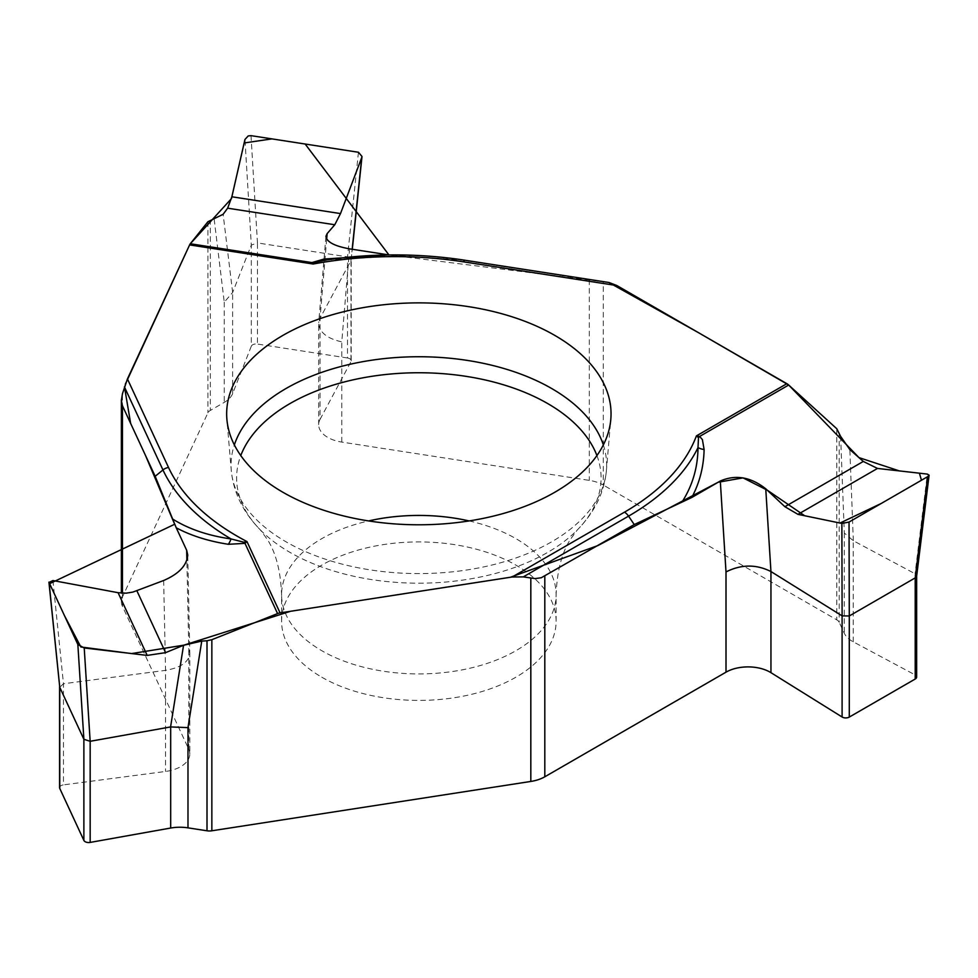 <?xml version="1.0" encoding="UTF-8"?>
<svg xmlns="http://www.w3.org/2000/svg" width="978" height="978" viewBox="0 0 978 978"><rect width="100%" height="100%" fill="white"/><g stroke="black" fill="none" stroke-linecap="round" stroke-linejoin="round"><path stroke-width="0.73" stroke-dasharray="4.89 3.67" d="M214.182 219.304L224.255 302.153L232.617 292.532L251.309 245.087L251.309 346.2A4.988 2.885 180 0 1 257.471 344.06L257.471 242.935L347.508 256.872L347.508 357.985A4.988 2.885 180 0 1 351.2 360.772A4.988 2.885 180 0 1 350.98 361.628L350.98 260.503L320.05 318.241L320.05 419.366A31.198 18.007 180 0 0 318.657 424.684A31.198 18.007 180 0 0 341.774 442.08L589.306 480.381A31.198 18.007 180 0 1 603.292 485.039L603.292 281.798L608.768 282.495M836.789 428.743L836.789 619.856L603.292 485.039M836.789 619.856A9.364 5.403 180 0 1 839.21 622.277L839.21 432.264M840.615 436.396L844.307 533.022L853.244 540.687L915.066 573.756L915.066 674.881L853.244 641.812A31.198 18.007 180 0 1 844.307 633.255L839.21 622.277M915.066 674.881A4.988 2.885 180 0 1 916.655 676.984M59.585 787.681A4.988 2.885 180 0 1 63.472 784.869L63.472 683.744L165.551 670.346C180.673 667.742 188.766 662.106 189.83 653.438L189.83 753.904A31.198 18.007 180 0 1 165.551 771.459L63.472 784.869M122.446 593.194L122.446 606.336L188.766 749.246A31.198 18.007 180 0 1 189.83 753.904M122.446 606.336A31.198 18.007 180 0 1 121.382 601.666A31.198 18.007 180 0 1 122.446 597.008L207.911 412.85A9.364 5.403 180 0 1 210.331 410.43L210.331 220.417M251.309 346.2L232.617 393.645A31.198 18.007 180 0 1 224.255 402.386L210.331 410.43M347.508 357.985L257.471 344.06M320.05 419.366L350.98 361.628M321.786 677.204A137.262 79.242 0 0 0 471.372 694.38A137.262 79.242 0 0 0 556.115 621.164A137.262 79.242 0 0 0 418.853 541.922A137.262 79.242 0 0 0 281.591 621.164A137.262 79.242 0 0 0 321.786 677.204M916.557 576.189L915.066 573.756L927.364 474.085M52.934 580.541L63.46 683.744L59.756 687.302M189.83 653.243L188.766 649.013L186.884 560.162M464.917 260.234A271.603 156.81 180 0 1 465.039 260.258L388.951 254.94L608.854 282.495M467.129 260.906L603.292 281.798M358.449 152.262L347.52 256.872L350.98 260.503L352.3 249.268M251.004 135.649L257.458 242.935L251.309 245.075L244.965 139.451M326.689 239.035L320.05 318.253L318.657 323.596C319.61 332.532 327.312 338.608 341.774 341.86L349.574 248.852M401.958 255.943L354.867 257.006L327.532 259.793M190.258 243.815L189.646 244.855M125.331 384.22L124.475 386.86M844.307 533.022L844.307 633.255M853.244 641.812L853.244 540.687M853.329 540.736L849.845 449.562M469.098 520.932A137.262 79.242 180 0 1 556.115 594.673A137.262 79.242 180 0 1 471.372 667.888A137.262 79.242 180 0 1 321.786 650.712A137.262 79.242 180 0 1 281.591 594.673A137.262 79.242 180 0 1 368.596 520.932M596.922 455.577A182.25 105.221 180 0 1 577.301 529.954A182.25 105.221 180 0 1 289.977 552.374A182.25 105.221 180 0 1 260.392 529.954A182.25 105.221 180 0 1 240.784 455.577M603.34 444.917A187.8 108.424 180 0 1 606.409 470.516A187.8 108.424 180 0 1 486.408 566.323A187.8 108.424 180 0 1 286.053 541.824A187.8 108.424 180 0 1 231.285 470.516A187.8 108.424 180 0 1 234.353 444.917M188.766 749.246L188.766 649.013M122.446 597.008L122.446 393.767M207.911 221.749L207.911 412.85M163.656 580.504L165.551 670.346L165.551 771.459M589.306 279.806L589.306 480.381M341.774 442.08L341.774 341.86M224.255 302.153L224.255 402.386M232.617 393.645L232.617 292.532M232.642 292.459L223.131 214.28M350.98 260.503L352.166 249.243M556.115 621.164L556.115 594.673C557.02 571.384 561.702 553.071 570.174 539.709L577.301 529.954C594.563 512.374 604.27 492.57 606.409 470.516L610.81 419.317M281.591 621.164L281.591 594.673C280.674 571.384 275.992 553.071 267.532 539.709L260.392 529.954C243.143 512.374 233.436 492.57 231.285 470.516L226.896 419.317M121.382 601.666L121.382 593.133M187.764 555.822L189.818 653.157M351.2 360.772L351.2 259.647M325.906 236.639L318.706 322.593M318.657 424.684L318.657 323.596M400.357 255.918L327.239 259.842"/><path stroke-width="1.47" d="M916.655 576.03L916.655 676.984A4.988 2.885 180 0 1 915.2 679.025L915.2 577.9L849.283 615.957L849.283 717.082L915.2 679.025M849.283 717.082A4.988 2.885 180 0 1 842.095 716.996L842.095 615.883L770.945 571.543C756.202 564.147 741.226 564.282 726.006 571.934L720.297 481.017L691.764 497.496L634.245 524.575L541.274 577.741L535.223 578.609L523.328 576.886L512.191 576.996L280.075 612.9L246.969 541.567A265.845 153.485 180 0 1 168.522 467.472L127.433 378.926L189.622 244.903A9.364 1.98 98.8 0 1 190.294 243.766L207.911 221.749L223.131 214.28L227.642 208.18L231.884 196.774L340.503 213.583L361.75 157.519L361.994 156.468L358.449 152.262L251.004 135.649L248.204 135.942L244.965 139.451L231.884 196.774M544.807 576.213L544.807 776.789L726.006 672.167A31.198 18.007 180 0 1 770.945 672.668L842.095 716.996M544.807 776.789A31.198 18.007 180 0 1 530.822 781.446L211.847 830.787A9.364 5.403 180 0 1 207.006 830.787L207.006 640.773L201.749 641.067L183.558 645.284L165.588 652.644L147.189 655.407L118.081 592.692L52.934 580.541L49.059 582.448L77.849 644.478L84.218 647.962L147.189 655.407M201.749 641.067L187.984 727.62L170.575 726.935L90.172 741.287L90.172 842.413L170.685 828.036A31.198 18.007 180 0 1 187.984 827.853L207.006 830.787M90.172 842.413A4.988 2.885 180 0 1 83.876 840.408L83.876 739.282L59.756 687.302L59.756 788.427L83.876 840.408M59.756 788.427A4.988 2.885 180 0 1 59.585 787.681L59.585 686.556M124.475 386.86L130.636 423.413L145.355 455.125L174.671 524.257L49.621 583.67L64.352 615.394L80.868 646.984L131.651 653.573L183.901 645.15L290.625 611.262L510.357 577.264L597.839 545.59L718.145 482.24L743.035 477.875L767.278 490.186L804.686 515.748L840.004 523.047L881.239 503.462L921.459 480.247L919.406 473.181L899.344 470.907L858.965 457.606L788.671 385.026L836.789 428.743L840.615 436.396L849.845 449.562L863.305 461.445L877.486 468.438L797.962 514.355L841.875 523.438L849.038 522.056L927.694 476.641L929.1 475.186L927.364 474.085L877.486 468.438M207.006 640.773L211.847 639.685L277.581 613.585A9.364 7.384 -24.9 0 1 280.075 612.9M609.172 282.544L464.978 260.246A9.364 1.98 98.8 0 1 465.039 260.258L609.111 282.532L616.922 285.576L463.548 261.847A265.845 153.485 0 0 0 313.18 264.023L189.622 244.903M608.854 282.495L698.695 332.789L788.671 385.026A9.364 5.403 -120 0 0 786.85 383.682L616.922 285.576M841.875 523.438L842.107 615.883L849.283 615.969L849.038 522.056M927.694 476.641L915.212 577.9L916.557 576.189M720.297 481.017C735.578 474.367 750.725 476.958 765.75 488.792L784.894 506.714L797.962 514.355M554.746 492.289A192.189 110.966 0 0 0 610.81 419.317A192.189 110.966 0 0 0 418.853 302.874A192.189 110.966 0 0 0 226.896 419.317A192.189 110.966 0 0 0 282.948 492.289A192.189 110.966 0 0 0 554.746 492.289M788.671 385.026L699.637 436.432L696.397 435.907A265.845 153.485 180 0 1 624.477 512.166L512.191 576.996M698.5 437.631A15.342 3.46 -60.2 0 0 699.637 436.432L702.4 439.611L704.111 449.538A15.342 10.55 1.2 0 1 697.999 447.618L698.5 437.631L696.397 435.907L786.85 383.682M681.959 502.142C692.497 485.626 697.852 467.46 697.999 447.618A271.603 156.81 180 0 1 628.548 516.139L634.245 524.575M172.641 519.037C188.595 529.025 208.057 535.663 231.016 538.939A271.603 156.81 180 0 1 162.959 469.953L155.172 476.298L176.236 527.79L186.676 550.296L187.752 554.991C186.871 565.431 178.84 573.939 163.656 580.504L132.898 592.081L126.089 593.169L118.081 592.692M155.172 476.298L122.446 405.76L121.382 400.418L122.446 393.767L127.433 378.926M48.924 582.142L59.756 687.302L49.059 582.448M77.849 644.478L83.888 739.295L90.159 741.3L84.218 647.962M277.581 613.585L244.989 543.365L246.969 541.567L243.766 542.191L231.016 538.939A15.342 8.044 98.8 0 1 228.351 544.294C208.302 541.152 190.93 535.651 176.236 527.79M243.766 542.191A15.342 3.912 58.5 0 0 244.989 543.365L228.351 544.294M190.258 243.815L231.431 198.632L244.158 142.971L271.957 138.888L305.148 144.023L388.951 254.94L349.574 248.852C334.439 246.114 326.566 241.908 325.943 236.248L327.141 233.608L334.769 224.757L340.503 213.583M190.294 243.766L311.921 262.581L324.097 259.036A15.342 7.714 -97.7 0 0 327.532 259.793L314.904 262.238L313.18 264.023L311.921 262.581A15.342 14.438 176.5 0 0 314.293 262.556M189.646 244.855L125.331 384.22M726.006 672.167L726.006 571.934M530.822 781.446L530.822 578.206M211.847 639.685L211.847 830.787M765.75 488.792L770.945 571.543L770.945 672.668M368.596 520.932A137.262 79.242 180 0 1 469.098 520.932M240.784 455.577A182.25 105.221 180 0 1 418.853 372.752A182.25 105.221 180 0 1 596.922 455.577M234.353 444.917A187.8 108.424 180 0 1 418.853 356.738A187.8 108.424 180 0 1 603.34 444.917M784.894 506.714L863.305 461.445M704.111 449.538C703.708 466.836 699.6 482.814 691.764 497.496M624.477 512.166A9.364 5.403 -120 0 1 628.548 516.139L523.328 576.886M122.446 405.76L122.446 593.194M186.884 560.162L186.676 550.296M187.984 727.62L187.984 827.853M170.685 828.036L170.685 726.923M170.575 726.935L183.558 645.284M136.896 590.798L165.588 652.644M168.522 467.472A9.364 7.384 -24.9 0 0 162.959 469.953L124.45 386.97M327.141 233.608L326.689 239.035M352.166 249.243L361.75 157.519M334.769 224.757L227.642 208.18M324.097 259.036L388.559 254.879M327.532 259.793A271.603 156.81 180 0 1 464.917 260.234M326.383 259.952C372.63 253.131 418.829 253.229 464.978 260.246A9.364 1.98 98.8 0 0 463.548 261.847M929.039 475.638L916.643 576.201M121.382 593.133L121.382 399.757M361.982 156.663L352.3 249.268M325.295 260.111L327.239 259.842"/></g></svg>
